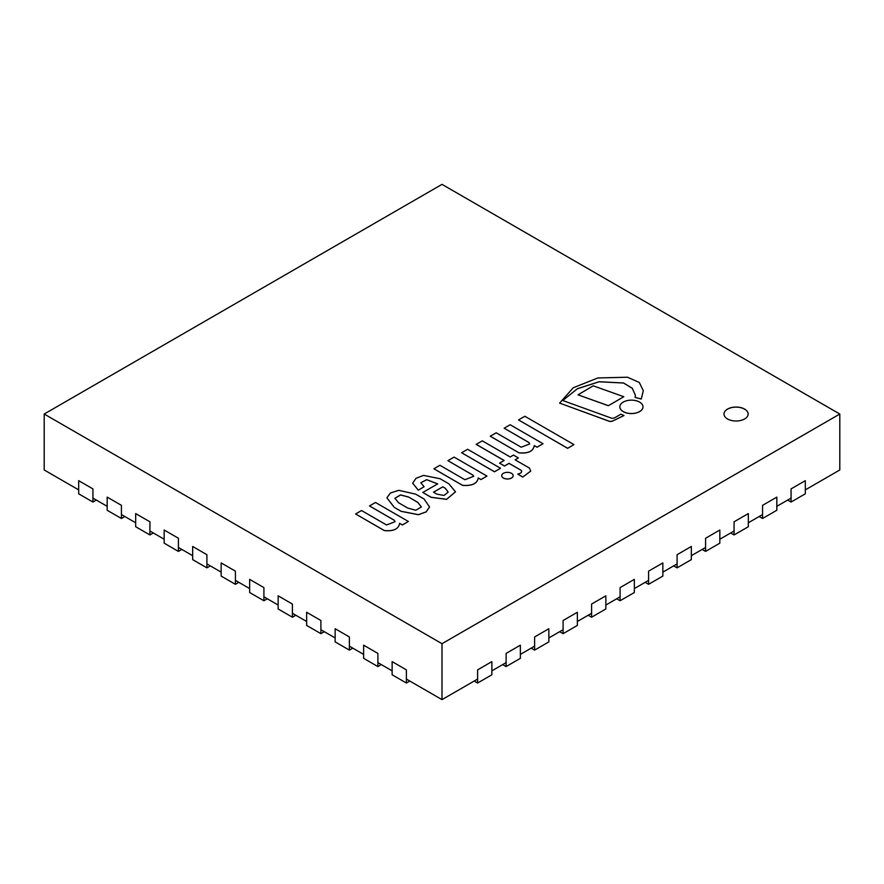 <?xml version="1.0" encoding="UTF-8"?>
<svg xmlns="http://www.w3.org/2000/svg" width="884" height="884" viewBox="0 0 884 884"><rect width="100%" height="100%" fill="white"/><g stroke="black" fill="none" stroke-linecap="round" stroke-linejoin="round"><path stroke-width="1.33" d="M727.532 409.093A12.089 6.984 180 0 1 740.704 407.579A12.089 6.984 180 0 1 748.162 414.032A12.089 6.984 180 0 1 736.074 421.016A12.089 6.984 180 0 1 723.985 414.032A12.089 6.984 180 0 1 727.532 409.093M442 643.696L44.2 414.032L442 184.369L839.8 414.032L442 643.696L442 699.631L406.386 679.067M839.8 414.032L839.8 469.968L805.324 489.88M791.069 498.101L776.826 506.322M762.572 514.554L748.328 522.775M734.085 531.008L719.83 539.229M705.587 547.461L691.332 555.682M677.089 563.904L662.845 572.136M648.591 580.357L634.347 588.589M620.093 596.811L605.849 605.043M591.606 613.264L577.351 621.485M563.108 629.717L548.853 637.939M534.61 646.171L520.367 654.392M506.112 662.624L491.869 670.846M477.614 679.067L442 699.631M44.2 414.032L44.2 469.968L78.676 489.88M392.131 670.846L377.888 662.624M363.633 654.392L349.39 646.171M335.147 637.939L320.892 629.717M306.649 621.485L292.394 613.264M278.151 605.043L263.907 596.811M249.653 588.589L235.409 580.357M221.155 572.136L206.911 563.904M192.668 555.682L178.413 547.461M164.17 539.229L149.915 531.008M135.672 522.775L121.428 514.554M107.174 506.322L92.93 498.101M748.162 414.066A12.089 6.984 0 0 0 740.67 407.646A12.089 6.984 0 0 0 727.532 409.159A12.089 6.984 0 0 0 723.985 414.066M461.625 452.752L494.499 471.802L500.521 468.255L467.647 449.282L461.625 452.752L494.499 471.736L500.521 468.255M578.014 394.828L608.336 405.712L623.795 396.728L593.197 385.811L578.014 394.828L608.336 405.646M608.336 405.712L623.795 396.728M518.521 419.911L567.627 448.332L573.948 444.608L524.842 416.265L518.521 419.911L567.627 448.265M567.627 448.332L573.948 444.608M521.195 447.216L496.211 432.795L490.266 436.221L518.941 452.785C528.223 453.647 533.328 451.238 534.256 445.569L537.041 447.171L543.019 443.724L510.145 424.74L504.167 428.199L529.041 442.553L529.682 443.967L521.195 447.216M504.167 428.199L529.041 442.619L529.682 444M490.266 436.221L518.941 452.851C528.223 453.713 533.328 451.304 534.256 445.635L537.041 447.238L543.019 443.724M559.605 403.093L608.258 420.928A3.503 2.022 0 0 0 612.833 420.961L623.994 415.535L620.966 414.154L614.811 417.712A3.348 1.934 180 0 1 611.673 418.22L562.765 400.518L577.396 388.783L599.12 381.777L623.596 383.037L632.292 388.33L635.397 395.325L635.11 397.435L641.265 398.96L643.298 390.706L639.309 382.485L627.507 377.214L597.849 377.954L573.285 387.756L559.605 403.093L608.258 420.861A3.503 2.022 0 0 0 612.833 420.894L623.994 415.469M635.11 397.435L641.265 399.027L643.298 390.772M562.765 400.518L577.351 388.739L599.098 381.722L623.607 382.982L632.314 388.286L635.397 395.292M623.22 402.098A11.58 6.685 0 0 0 619.839 406.828A11.58 6.685 0 0 0 631.408 413.513A11.58 6.685 0 0 0 642.988 406.828A11.58 6.685 0 0 0 635.839 400.651A11.58 6.685 0 0 0 623.22 402.098M619.839 406.861A11.58 6.685 0 0 0 619.839 406.894A11.58 6.685 0 0 0 631.408 413.579A11.58 6.685 0 0 0 642.988 406.894A11.58 6.685 0 0 0 642.988 406.861M515.184 459.857L518.389 457.934L513.46 455.094L510.201 456.973L482.266 440.84L476.189 444.409L504.068 460.509M476.189 444.343L504.134 460.476L499.548 463.117L504.488 465.967L509.062 463.327L521.306 470.398L521.626 471.448M499.548 463.117L504.488 466.034L509.062 463.393L521.306 470.398C522.256 472.078 521.074 473.305 517.759 474.1L522.764 477.062L530.709 471.084L529.505 468.122L515.129 459.824L518.389 457.934M522.764 477.062L530.709 471.117M517.759 474.1L522.764 476.995M521.306 470.465L521.626 471.481M503.394 473.316A5.724 3.304 0 0 0 501.714 475.647A5.724 3.304 0 0 0 507.438 478.951A5.724 3.304 0 0 0 513.162 475.647A5.724 3.304 0 0 0 509.626 472.597A5.724 3.304 0 0 0 503.394 473.316M501.714 475.647L501.714 475.714A5.724 3.304 0 0 0 501.714 475.714A5.724 3.304 0 0 0 507.438 479.017A5.724 3.304 0 0 0 513.162 475.714A5.724 3.304 0 0 0 513.162 475.68L513.162 475.647M448.177 492.123L445.304 488.333L442.773 486.819L445.304 488.266L448.177 492.09L444.055 495.449L436.972 494.167L433.503 492.167L442.773 486.819M442.773 486.874L433.558 492.2M412.695 483.216L418.254 490.189L424.099 486.741L420.817 482.73L426.685 479.658L437.691 483.879L422.806 492.465L431.116 497.261L446.619 499.294L455.492 491.802L448.829 483.78L440.11 478.741L423.535 475.393L415.999 478.31L412.695 483.15L418.254 490.123M422.806 492.465L431.116 497.327L446.619 499.361L455.492 491.836M420.817 482.763L426.718 479.725L437.635 483.913M418.254 490.189L424.099 486.741M398.551 502.742L394.916 498.256L400.54 494.907L408.518 496.985L417.756 502.311L421.381 506.963L415.756 510.267L407.778 508.068L398.551 502.742M421.381 506.996L417.756 502.377L408.518 496.985M408.518 497.051L400.574 494.974L394.916 498.289M386.883 497.814L394.275 507.372L401.17 511.295L418.441 514.654L426.132 511.858L429.547 506.952L424.11 499.029L415.646 494.145L398.772 490.333L390.43 492.996L386.883 497.814L394.275 507.305M394.275 507.372L401.17 511.361L418.441 514.72L426.132 511.924L429.547 507.018M433.889 468.774L462.564 485.393C472.067 486.089 477.283 483.625 478.222 477.99L480.995 479.526L486.974 476.078L454.111 457.094L447.923 460.663L472.796 475.028L473.736 476.277L464.907 479.714L439.923 465.293L433.889 468.774L462.564 485.327C472.067 486.023 477.283 483.559 478.222 477.924M447.923 460.663L472.796 475.095L473.736 476.31M478.222 477.99L480.995 479.592L486.974 476.078M355.6 513.969L384.286 530.588C393.568 531.461 398.673 529.052 399.601 523.372L402.375 524.919L408.364 521.461L375.49 502.488L369.512 505.935L394.386 520.3L395.026 521.715L386.54 524.963L361.545 510.532L355.6 513.969L384.286 530.522C393.568 531.394 398.673 528.986 399.601 523.317M369.512 505.935L394.386 520.367L395.026 521.748M399.601 523.372L402.375 524.986L408.364 521.461M78.676 493.824L92.93 502.046L92.93 488.885L78.676 480.664L78.676 493.824M92.93 502.046L96.345 500.079M107.174 510.278L121.428 518.499L121.428 505.339L107.174 497.117L107.174 510.278M121.428 518.499L124.843 516.532M135.672 526.731L149.915 534.953L149.915 521.792L135.672 513.571L135.672 526.731M149.915 534.953L153.341 532.975M164.17 543.174L178.413 551.406L178.413 538.245L164.17 530.013L164.17 543.174M178.413 551.406L181.839 549.428M192.668 559.627L206.911 567.859L206.911 554.699L192.668 546.467L192.668 559.627M206.911 567.859L210.326 565.882M221.155 576.081L235.409 584.313L235.409 571.152L221.155 562.92L221.155 576.081M235.409 584.313L238.824 582.335M249.653 592.534L263.907 600.755L263.907 587.595L249.653 579.374L249.653 592.534M263.907 600.755L267.322 598.788M278.151 608.988L292.394 617.209L292.394 604.048L278.151 595.827L278.151 608.988M292.394 617.209L295.82 615.242M306.649 625.441L320.892 633.662L320.892 620.502L306.649 612.28L306.649 625.441M320.892 633.662L324.317 631.695M335.147 641.894L349.39 650.116L349.39 636.955L335.147 628.734L335.147 641.894M349.39 650.116L352.804 648.138M363.633 658.337L377.888 666.569L377.888 653.409L363.633 645.176L363.633 658.337M377.888 666.569L381.302 664.591M392.131 674.79L406.386 683.023L406.386 669.862L392.131 661.63L392.131 674.79M406.386 683.023L409.8 681.045M477.614 683.023L491.869 674.79L491.869 661.63L477.614 669.862L477.614 683.023L474.2 681.045M506.112 666.569L520.367 658.337L520.367 645.176L506.112 653.409L506.112 666.569L502.698 664.591M534.61 650.116L548.853 641.894L548.853 628.734L534.61 636.955L534.61 650.116L531.196 648.138M563.108 633.662L577.351 625.441L577.351 612.28L563.108 620.502L563.108 633.662L559.683 631.695M591.606 617.209L605.849 608.988L605.849 595.827L591.606 604.048L591.606 617.209L588.18 615.242M620.093 600.755L634.347 592.534L634.347 579.374L620.093 587.595L620.093 600.755L616.678 598.788M648.591 584.313L662.845 576.081L662.845 562.92L648.591 571.152L648.591 584.313L645.176 582.335M677.089 567.859L691.332 559.627L691.332 546.467L677.089 554.699L677.089 567.859L673.674 565.882M705.587 551.406L719.83 543.174L719.83 530.013L705.587 538.245L705.587 551.406L702.161 549.428M734.085 534.953L748.328 526.731L748.328 513.571L734.085 521.792L734.085 534.953L730.659 532.975M762.572 518.499L776.826 510.278L776.826 497.117L762.572 505.339L762.572 518.499L759.157 516.532M791.069 502.046L805.324 493.824L805.324 480.664L791.069 488.885L791.069 502.046L787.655 500.079"/></g></svg>
